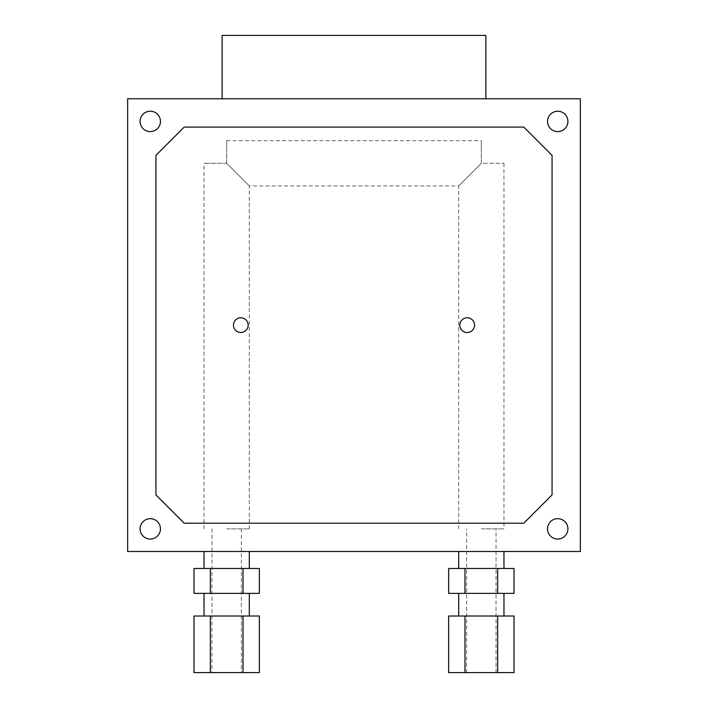 <?xml version="1.0" encoding="UTF-8"?>
<svg xmlns="http://www.w3.org/2000/svg" width="708" height="708" viewBox="0 0 708 708"><rect width="100%" height="100%" fill="white"/><g stroke="black" fill="none" stroke-linecap="round" stroke-linejoin="round"><path stroke-width="0.53" stroke-dasharray="3.54 2.66" d="M140.087 121.413A10.186 10.186 0 0 0 150.273 131.599A10.186 10.186 0 0 0 160.459 121.413A10.186 10.186 0 0 0 150.273 111.227A10.186 10.186 0 0 0 140.087 121.413M140.087 528.858A10.186 10.186 0 0 0 150.273 539.045A10.186 10.186 0 0 0 160.459 528.858A10.186 10.186 0 0 0 150.273 518.672A10.186 10.186 0 0 0 140.087 528.858M547.541 528.858A10.186 10.186 0 0 0 557.727 539.045A10.186 10.186 0 0 0 567.913 528.858A10.186 10.186 0 0 0 557.727 518.672A10.186 10.186 0 0 0 547.541 528.858M547.541 121.413A10.186 10.186 0 0 0 557.727 131.599A10.186 10.186 0 0 0 567.913 121.413A10.186 10.186 0 0 0 557.727 111.227A10.186 10.186 0 0 0 547.541 121.413M226.675 163.291L204.037 163.291L226.675 163.291L249.313 185.93L226.675 163.291L249.313 185.93L226.675 163.291L226.675 140.653L226.675 163.291M226.675 551.497L204.037 551.497L226.675 551.497M481.325 551.497L458.687 551.497L481.325 551.497M481.325 163.291L458.687 185.93L481.325 163.291L458.687 185.93L481.325 163.291L503.963 163.291L481.325 163.291L481.325 140.653L481.325 163.291M222.144 98.784L485.856 98.784L222.144 98.784L222.144 35.4L485.856 35.4L485.856 98.784M127.644 98.784L127.644 551.497L580.356 551.497L580.356 98.784L127.644 98.784M233.463 325.14A7.354 7.354 0 0 0 240.817 332.495A7.354 7.354 0 0 0 248.181 325.14A7.354 7.354 0 0 0 240.817 317.786A7.354 7.354 0 0 0 233.463 325.14M459.819 325.14A7.354 7.354 0 0 0 467.183 332.495A7.354 7.354 0 0 0 474.537 325.14A7.354 7.354 0 0 0 467.183 317.786A7.354 7.354 0 0 0 459.819 325.14M552.063 155.371L523.77 127.077L184.23 127.077L155.937 155.371L155.937 494.91L184.23 523.203L523.77 523.203L552.063 494.91L552.063 155.371L523.77 127.077L184.23 127.077L155.937 155.371L155.937 494.91L184.23 523.203L523.77 523.203L552.063 494.91L552.063 155.371L552.063 494.91L523.77 523.203L184.23 523.203L155.937 494.91L155.937 155.371L184.23 127.077L523.77 127.077L552.063 155.371M226.675 672.6L211.958 672.6L226.675 672.6M226.675 528.858L249.313 528.858L226.675 528.858M226.675 568.471L249.313 568.471L226.675 568.471M226.675 616.013L249.313 616.013L226.675 616.013M226.675 593.375L249.313 593.375L226.675 593.375M194.001 672.6L259.349 672.6M194.001 616.013L210.338 616.013L210.338 672.6M243.012 672.6L243.012 616.013L259.349 616.013M210.338 616.013L243.012 616.013M194.001 568.471L259.349 568.471M210.338 568.471L210.338 593.375L194.001 593.375M259.349 593.375L243.012 593.375L243.012 568.471M243.012 593.375L210.338 593.375M481.325 528.858L503.963 528.858L481.325 528.858M481.325 672.6L496.043 672.6L481.325 672.6M481.325 568.471L503.963 568.471L481.325 568.471M481.325 593.375L503.963 593.375L481.325 593.375M481.325 616.013L503.963 616.013L481.325 616.013M448.651 672.6L513.999 672.6M448.651 616.013L464.988 616.013L464.988 672.6M497.662 672.6L497.662 616.013L513.999 616.013M464.988 616.013L497.662 616.013M448.651 568.471L513.999 568.471M513.999 593.375L497.662 593.375L497.662 568.471M497.662 593.375L464.988 593.375L464.988 568.471M464.988 593.375L448.651 593.375M204.037 528.858L204.037 163.291M249.313 528.858L249.313 185.93L458.687 185.93L458.687 528.858M503.963 163.291L503.963 528.858M226.675 140.653L481.325 140.653M211.958 528.858L211.958 672.6M241.384 528.858L241.384 672.6M466.616 672.6L466.616 528.858M496.043 672.6L496.043 528.858"/><path stroke-width="1.06" d="M140.087 121.413A10.186 10.186 0 0 0 150.273 131.599A10.186 10.186 0 0 0 160.459 121.413A10.186 10.186 0 0 0 150.273 111.227A10.186 10.186 0 0 0 140.087 121.413M140.087 528.858A10.186 10.186 0 0 0 150.273 539.045A10.186 10.186 0 0 0 160.459 528.858A10.186 10.186 0 0 0 150.273 518.672A10.186 10.186 0 0 0 140.087 528.858M547.541 528.858A10.186 10.186 0 0 0 557.727 539.045A10.186 10.186 0 0 0 567.913 528.858A10.186 10.186 0 0 0 557.727 518.672A10.186 10.186 0 0 0 547.541 528.858M547.541 121.413A10.186 10.186 0 0 0 557.727 131.599A10.186 10.186 0 0 0 567.913 121.413A10.186 10.186 0 0 0 557.727 111.227A10.186 10.186 0 0 0 547.541 121.413M580.356 551.497L127.644 551.497L127.644 98.784L222.144 98.784L222.144 35.4L485.856 35.4L485.856 98.784L580.356 98.784L580.356 551.497M248.181 325.14A7.354 7.354 0 0 1 240.817 332.495A7.354 7.354 0 0 1 233.463 325.14A7.354 7.354 0 0 1 240.817 317.786A7.354 7.354 0 0 1 248.181 325.14M474.537 325.14A7.354 7.354 0 0 1 467.183 332.495A7.354 7.354 0 0 1 459.819 325.14A7.354 7.354 0 0 1 467.183 317.786A7.354 7.354 0 0 1 474.537 325.14M184.23 127.077L523.77 127.077L552.063 155.371L552.063 494.91L523.77 523.203L184.23 523.203L155.937 494.91L155.937 155.371L184.23 127.077M210.338 672.6L194.001 672.6L194.001 616.013L210.338 616.013L210.338 672.6L243.012 672.6L243.012 616.013L210.338 616.013M243.012 616.013L259.349 616.013L259.349 672.6L243.012 672.6M210.338 568.471L194.001 568.471L194.001 593.375L210.338 593.375L210.338 568.471L259.349 568.471L259.349 593.375L243.012 593.375L243.012 568.471M210.338 593.375L243.012 593.375M464.988 672.6L448.651 672.6L448.651 616.013L464.988 616.013L464.988 672.6L497.662 672.6L497.662 616.013L464.988 616.013M497.662 616.013L513.999 616.013L513.999 672.6L497.662 672.6M464.988 568.471L448.651 568.471L448.651 593.375L464.988 593.375L464.988 568.471L513.999 568.471L513.999 593.375L497.662 593.375L497.662 568.471M464.988 593.375L497.662 593.375M485.856 98.784L222.144 98.784M249.313 568.471L249.313 551.497M249.313 616.013L249.313 593.375M204.037 568.471L204.037 551.497M204.037 616.013L204.037 593.375M503.963 551.497L503.963 568.471M503.963 593.375L503.963 616.013M458.687 551.497L458.687 568.471M458.687 593.375L458.687 616.013"/></g></svg>
